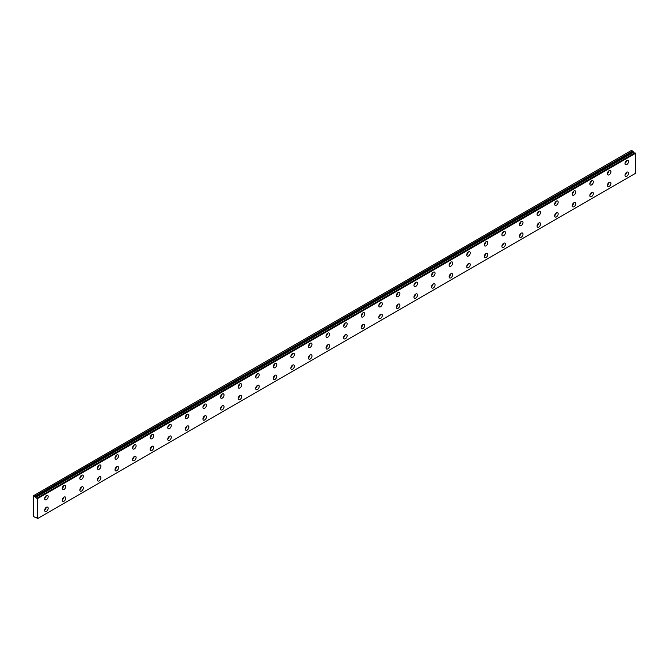 <?xml version="1.0" encoding="UTF-8"?>
<svg xmlns="http://www.w3.org/2000/svg" width="669" height="669" viewBox="0 0 669 669"><rect width="100%" height="100%" fill="white"/><g stroke="black" fill="none" stroke-linecap="round" stroke-linejoin="round"><path stroke-width="1" d="M36.101 517.455L35.825 517.614A0.995 0.577 60 0 1 35.942 517.497A0.995 0.577 60 0 1 37.054 518.324L37.623 518.542L37.623 498.539L37.113 498.087L635.032 152.883L37.054 498.096A0.995 0.577 60 0 1 36.937 498.204A0.995 0.577 60 0 1 36.444 498.154A0.995 0.577 60 0 1 35.825 497.385L633.752 152.172L35.825 497.385M634.697 153.042A0.995 0.577 60 0 1 634.363 152.95A0.995 0.577 60 0 1 633.752 152.172M626.761 176.273A2.484 1.438 120 0 0 628.383 174.082A2.484 1.438 120 0 0 627.999 172.092A2.484 1.438 120 0 0 626.761 172.217A2.484 1.438 120 0 0 625.13 174.408A2.484 1.438 120 0 0 625.515 176.399A2.484 1.438 120 0 0 626.761 176.273M625.013 174.977A2.484 1.438 120 0 0 626.519 172.368M609.175 186.425A2.484 1.438 120 0 0 610.797 184.234A2.484 1.438 120 0 0 610.412 182.244A2.484 1.438 120 0 0 609.175 182.369A2.484 1.438 120 0 0 607.544 184.56A2.484 1.438 120 0 0 607.929 186.551A2.484 1.438 120 0 0 609.175 186.425M607.427 185.129A2.484 1.438 120 0 0 608.932 182.52M46.42 499.651A2.484 1.438 120 0 0 48.043 497.46A2.484 1.438 120 0 0 47.666 495.47A2.484 1.438 120 0 0 46.42 495.595A2.484 1.438 120 0 0 44.798 497.786A2.484 1.438 120 0 0 45.174 499.776A2.484 1.438 120 0 0 46.42 499.651M44.681 498.355A2.484 1.438 120 0 0 46.186 495.746M64.007 489.499A2.484 1.438 120 0 0 65.629 487.308A2.484 1.438 120 0 0 65.253 485.318A2.484 1.438 120 0 0 64.007 485.443A2.484 1.438 120 0 0 62.384 487.634A2.484 1.438 120 0 0 62.761 489.624A2.484 1.438 120 0 0 64.007 489.499M62.259 488.203A2.484 1.438 120 0 0 63.772 485.594M81.593 479.347A2.484 1.438 120 0 0 83.215 477.156A2.484 1.438 120 0 0 82.839 475.166A2.484 1.438 120 0 0 81.593 475.283A2.484 1.438 120 0 0 79.971 477.482A2.484 1.438 120 0 0 80.347 479.472A2.484 1.438 120 0 0 81.593 479.347M79.845 478.051A2.484 1.438 120 0 0 81.359 475.442M99.179 469.195A2.484 1.438 120 0 0 100.802 467.004A2.484 1.438 120 0 0 100.425 465.014A2.484 1.438 120 0 0 99.179 465.131A2.484 1.438 120 0 0 97.557 467.322A2.484 1.438 120 0 0 97.933 469.32A2.484 1.438 120 0 0 99.179 469.195M97.431 467.899A2.484 1.438 120 0 0 98.945 465.29M116.766 459.043A2.484 1.438 120 0 0 118.388 456.852A2.484 1.438 120 0 0 118.003 454.853A2.484 1.438 120 0 0 116.766 454.979A2.484 1.438 120 0 0 115.135 457.17A2.484 1.438 120 0 0 115.52 459.168A2.484 1.438 120 0 0 116.766 459.043M115.018 457.747A2.484 1.438 120 0 0 116.531 455.137M134.352 448.891A2.484 1.438 120 0 0 135.974 446.7A2.484 1.438 120 0 0 135.59 444.701A2.484 1.438 120 0 0 134.352 444.826A2.484 1.438 120 0 0 132.721 447.017A2.484 1.438 120 0 0 133.106 449.008A2.484 1.438 120 0 0 134.352 448.891M132.604 447.594A2.484 1.438 120 0 0 134.118 444.985M151.938 438.739A2.484 1.438 120 0 0 153.561 436.539A2.484 1.438 120 0 0 153.176 434.549A2.484 1.438 120 0 0 151.938 434.674A2.484 1.438 120 0 0 150.308 436.865A2.484 1.438 120 0 0 150.692 438.856A2.484 1.438 120 0 0 151.938 438.739M150.191 437.442A2.484 1.438 120 0 0 151.696 434.825M169.525 428.578A2.484 1.438 120 0 0 171.147 426.387A2.484 1.438 120 0 0 170.762 424.397A2.484 1.438 120 0 0 169.525 424.522A2.484 1.438 120 0 0 167.894 426.713A2.484 1.438 120 0 0 168.279 428.704A2.484 1.438 120 0 0 169.525 428.578M167.777 427.282A2.484 1.438 120 0 0 169.282 424.673M187.111 418.426A2.484 1.438 120 0 0 188.733 416.235A2.484 1.438 120 0 0 188.349 414.245A2.484 1.438 120 0 0 187.111 414.37A2.484 1.438 120 0 0 185.48 416.561A2.484 1.438 120 0 0 185.865 418.551A2.484 1.438 120 0 0 187.111 418.426M185.363 417.13A2.484 1.438 120 0 0 186.868 414.521M204.697 408.274A2.484 1.438 120 0 0 206.32 406.083A2.484 1.438 120 0 0 205.935 404.093A2.484 1.438 120 0 0 204.697 404.218A2.484 1.438 120 0 0 203.067 406.409A2.484 1.438 120 0 0 203.451 408.399A2.484 1.438 120 0 0 204.697 408.274M202.95 406.978A2.484 1.438 120 0 0 204.455 404.369M222.284 398.122A2.484 1.438 120 0 0 223.906 395.931A2.484 1.438 120 0 0 223.521 393.941A2.484 1.438 120 0 0 222.284 394.058A2.484 1.438 120 0 0 220.653 396.249A2.484 1.438 120 0 0 221.038 398.247A2.484 1.438 120 0 0 222.284 398.122M220.536 396.826A2.484 1.438 120 0 0 222.041 394.217M239.862 387.97A2.484 1.438 120 0 0 241.492 385.779A2.484 1.438 120 0 0 241.108 383.789A2.484 1.438 120 0 0 239.862 383.906A2.484 1.438 120 0 0 238.239 386.097A2.484 1.438 120 0 0 238.624 388.095A2.484 1.438 120 0 0 239.862 387.97M238.122 386.674A2.484 1.438 120 0 0 239.627 384.065M257.448 377.818A2.484 1.438 120 0 0 259.079 375.627A2.484 1.438 120 0 0 258.694 373.628A2.484 1.438 120 0 0 257.448 373.754A2.484 1.438 120 0 0 255.826 375.945A2.484 1.438 120 0 0 256.21 377.943A2.484 1.438 120 0 0 257.448 377.818M255.709 376.522A2.484 1.438 120 0 0 257.214 373.912M275.034 367.666A2.484 1.438 120 0 0 276.665 365.475A2.484 1.438 120 0 0 276.28 363.476A2.484 1.438 120 0 0 275.034 363.602A2.484 1.438 120 0 0 273.412 365.792A2.484 1.438 120 0 0 273.797 367.783A2.484 1.438 120 0 0 275.034 367.666M273.295 366.369A2.484 1.438 120 0 0 274.8 363.752M292.621 357.514A2.484 1.438 120 0 0 294.251 355.314A2.484 1.438 120 0 0 293.867 353.324A2.484 1.438 120 0 0 292.621 353.449A2.484 1.438 120 0 0 290.998 355.64A2.484 1.438 120 0 0 291.383 357.631A2.484 1.438 120 0 0 292.621 357.514M290.881 356.209A2.484 1.438 120 0 0 292.386 353.6M310.207 347.353A2.484 1.438 120 0 0 311.838 345.162A2.484 1.438 120 0 0 311.453 343.172A2.484 1.438 120 0 0 310.207 343.297A2.484 1.438 120 0 0 308.585 345.488A2.484 1.438 120 0 0 308.969 347.479A2.484 1.438 120 0 0 310.207 347.353M308.468 346.057A2.484 1.438 120 0 0 309.973 343.448M327.793 337.201A2.484 1.438 120 0 0 329.424 335.01A2.484 1.438 120 0 0 329.039 333.02A2.484 1.438 120 0 0 327.793 333.145A2.484 1.438 120 0 0 326.171 335.336A2.484 1.438 120 0 0 326.556 337.327A2.484 1.438 120 0 0 327.793 337.201M326.054 335.905A2.484 1.438 120 0 0 327.559 333.296M345.38 327.049A2.484 1.438 120 0 0 347.002 324.858A2.484 1.438 120 0 0 346.626 322.868A2.484 1.438 120 0 0 345.38 322.985A2.484 1.438 120 0 0 343.757 325.184A2.484 1.438 120 0 0 344.142 327.174A2.484 1.438 120 0 0 345.38 327.049M343.64 325.753A2.484 1.438 120 0 0 345.145 323.144M362.966 316.897A2.484 1.438 120 0 0 364.588 314.706A2.484 1.438 120 0 0 364.212 312.716A2.484 1.438 120 0 0 362.966 312.833A2.484 1.438 120 0 0 361.344 315.024A2.484 1.438 120 0 0 361.72 317.022A2.484 1.438 120 0 0 362.966 316.897M361.227 315.601A2.484 1.438 120 0 0 362.732 312.992M380.552 306.745A2.484 1.438 120 0 0 382.175 304.554A2.484 1.438 120 0 0 381.798 302.555A2.484 1.438 120 0 0 380.552 302.681A2.484 1.438 120 0 0 378.93 304.872A2.484 1.438 120 0 0 379.306 306.87A2.484 1.438 120 0 0 380.552 306.745M378.813 305.449A2.484 1.438 120 0 0 380.318 302.84M398.139 296.593A2.484 1.438 120 0 0 399.761 294.402A2.484 1.438 120 0 0 399.385 292.403A2.484 1.438 120 0 0 398.139 292.529A2.484 1.438 120 0 0 396.516 294.72A2.484 1.438 120 0 0 396.893 296.71A2.484 1.438 120 0 0 398.139 296.593M396.399 295.297A2.484 1.438 120 0 0 397.904 292.688M415.725 286.441A2.484 1.438 120 0 0 417.347 284.25A2.484 1.438 120 0 0 416.971 282.251A2.484 1.438 120 0 0 415.725 282.377A2.484 1.438 120 0 0 414.103 284.568A2.484 1.438 120 0 0 414.479 286.558A2.484 1.438 120 0 0 415.725 286.441M413.986 285.145A2.484 1.438 120 0 0 415.491 282.527M433.311 276.28A2.484 1.438 120 0 0 434.934 274.089A2.484 1.438 120 0 0 434.557 272.099A2.484 1.438 120 0 0 433.311 272.224A2.484 1.438 120 0 0 431.689 274.415A2.484 1.438 120 0 0 432.065 276.406A2.484 1.438 120 0 0 433.311 276.28M431.572 274.984A2.484 1.438 120 0 0 433.077 272.375M450.898 266.128A2.484 1.438 120 0 0 452.52 263.937A2.484 1.438 120 0 0 452.144 261.947A2.484 1.438 120 0 0 450.898 262.072A2.484 1.438 120 0 0 449.275 264.263A2.484 1.438 120 0 0 449.652 266.254A2.484 1.438 120 0 0 450.898 266.128M449.158 264.832A2.484 1.438 120 0 0 450.663 262.223M468.484 255.976A2.484 1.438 120 0 0 470.106 253.785A2.484 1.438 120 0 0 469.73 251.795A2.484 1.438 120 0 0 468.484 251.92A2.484 1.438 120 0 0 466.862 254.111A2.484 1.438 120 0 0 467.238 256.102A2.484 1.438 120 0 0 468.484 255.976M466.745 254.68A2.484 1.438 120 0 0 468.25 252.071M486.07 245.824A2.484 1.438 120 0 0 487.693 243.633A2.484 1.438 120 0 0 487.316 241.643A2.484 1.438 120 0 0 486.07 241.76A2.484 1.438 120 0 0 484.448 243.951A2.484 1.438 120 0 0 484.824 245.949A2.484 1.438 120 0 0 486.07 245.824M484.323 244.528A2.484 1.438 120 0 0 485.836 241.919M503.657 235.672A2.484 1.438 120 0 0 505.279 233.481A2.484 1.438 120 0 0 504.903 231.491A2.484 1.438 120 0 0 503.657 231.608A2.484 1.438 120 0 0 502.034 233.799A2.484 1.438 120 0 0 502.411 235.797A2.484 1.438 120 0 0 503.657 235.672M501.909 234.376A2.484 1.438 120 0 0 503.423 231.767M521.243 225.52A2.484 1.438 120 0 0 522.865 223.329A2.484 1.438 120 0 0 522.481 221.33A2.484 1.438 120 0 0 521.243 221.456A2.484 1.438 120 0 0 519.612 223.647A2.484 1.438 120 0 0 519.997 225.645A2.484 1.438 120 0 0 521.243 225.52M519.495 224.224A2.484 1.438 120 0 0 521.009 221.615M538.829 215.368A2.484 1.438 120 0 0 540.452 213.177A2.484 1.438 120 0 0 540.067 211.178A2.484 1.438 120 0 0 538.829 211.304A2.484 1.438 120 0 0 537.199 213.495A2.484 1.438 120 0 0 537.583 215.485A2.484 1.438 120 0 0 538.829 215.368M537.082 214.072A2.484 1.438 120 0 0 538.595 211.454M556.416 205.216A2.484 1.438 120 0 0 558.038 203.016A2.484 1.438 120 0 0 557.653 201.026A2.484 1.438 120 0 0 556.416 201.152A2.484 1.438 120 0 0 554.785 203.343A2.484 1.438 120 0 0 555.17 205.333A2.484 1.438 120 0 0 556.416 205.216M554.668 203.911A2.484 1.438 120 0 0 556.182 201.302M574.002 195.055A2.484 1.438 120 0 0 575.624 192.864A2.484 1.438 120 0 0 575.24 190.874A2.484 1.438 120 0 0 574.002 191A2.484 1.438 120 0 0 572.371 193.19A2.484 1.438 120 0 0 572.756 195.181A2.484 1.438 120 0 0 574.002 195.055M572.254 193.759A2.484 1.438 120 0 0 573.759 191.15M591.588 184.903A2.484 1.438 120 0 0 593.211 182.712A2.484 1.438 120 0 0 592.826 180.722A2.484 1.438 120 0 0 591.588 180.847A2.484 1.438 120 0 0 589.958 183.038A2.484 1.438 120 0 0 590.342 185.029A2.484 1.438 120 0 0 591.588 184.903M589.841 183.607A2.484 1.438 120 0 0 591.346 180.998M609.175 174.751A2.484 1.438 120 0 0 610.797 172.56A2.484 1.438 120 0 0 610.412 170.57A2.484 1.438 120 0 0 609.175 170.687A2.484 1.438 120 0 0 607.544 172.886A2.484 1.438 120 0 0 607.929 174.877A2.484 1.438 120 0 0 609.175 174.751M607.427 173.455A2.484 1.438 120 0 0 608.932 170.846M626.761 164.599A2.484 1.438 120 0 0 628.383 162.408A2.484 1.438 120 0 0 627.999 160.418A2.484 1.438 120 0 0 626.761 160.535A2.484 1.438 120 0 0 625.13 162.726A2.484 1.438 120 0 0 625.515 164.725A2.484 1.438 120 0 0 626.761 164.599M625.013 163.303A2.484 1.438 120 0 0 626.519 160.694M46.42 511.333A2.484 1.438 120 0 0 48.043 509.142A2.484 1.438 120 0 0 47.666 507.144A2.484 1.438 120 0 0 46.42 507.269A2.484 1.438 120 0 0 44.798 509.46A2.484 1.438 120 0 0 45.174 511.451A2.484 1.438 120 0 0 46.42 511.333M44.681 510.037A2.484 1.438 120 0 0 46.186 507.42M64.007 501.173A2.484 1.438 120 0 0 65.629 498.982A2.484 1.438 120 0 0 65.253 496.992A2.484 1.438 120 0 0 64.007 497.117A2.484 1.438 120 0 0 62.384 499.308A2.484 1.438 120 0 0 62.761 501.298A2.484 1.438 120 0 0 64.007 501.173M62.259 499.877A2.484 1.438 120 0 0 63.772 497.268M81.593 491.021A2.484 1.438 120 0 0 83.215 488.83A2.484 1.438 120 0 0 82.839 486.84A2.484 1.438 120 0 0 81.593 486.965A2.484 1.438 120 0 0 79.971 489.156A2.484 1.438 120 0 0 80.347 491.146A2.484 1.438 120 0 0 81.593 491.021M79.845 489.725A2.484 1.438 120 0 0 81.359 487.116M99.179 480.869A2.484 1.438 120 0 0 100.802 478.678A2.484 1.438 120 0 0 100.425 476.688A2.484 1.438 120 0 0 99.179 476.813A2.484 1.438 120 0 0 97.557 479.004A2.484 1.438 120 0 0 97.933 480.994A2.484 1.438 120 0 0 99.179 480.869M97.431 479.573A2.484 1.438 120 0 0 98.945 476.964M116.766 470.717A2.484 1.438 120 0 0 118.388 468.526A2.484 1.438 120 0 0 118.003 466.536A2.484 1.438 120 0 0 116.766 466.653A2.484 1.438 120 0 0 115.135 468.852A2.484 1.438 120 0 0 115.52 470.842A2.484 1.438 120 0 0 116.766 470.717M115.018 469.421A2.484 1.438 120 0 0 116.531 466.811M134.352 460.565A2.484 1.438 120 0 0 135.974 458.374A2.484 1.438 120 0 0 135.59 456.383A2.484 1.438 120 0 0 134.352 456.501A2.484 1.438 120 0 0 132.721 458.691A2.484 1.438 120 0 0 133.106 460.69A2.484 1.438 120 0 0 134.352 460.565M132.604 459.269A2.484 1.438 120 0 0 134.118 456.659M151.938 450.413A2.484 1.438 120 0 0 153.561 448.222A2.484 1.438 120 0 0 153.176 446.223A2.484 1.438 120 0 0 151.938 446.348A2.484 1.438 120 0 0 150.308 448.539A2.484 1.438 120 0 0 150.692 450.538A2.484 1.438 120 0 0 151.938 450.413M150.191 449.116A2.484 1.438 120 0 0 151.696 446.507M169.525 440.261A2.484 1.438 120 0 0 171.147 438.07A2.484 1.438 120 0 0 170.762 436.071A2.484 1.438 120 0 0 169.525 436.196A2.484 1.438 120 0 0 167.894 438.387A2.484 1.438 120 0 0 168.279 440.378A2.484 1.438 120 0 0 169.525 440.261M167.777 438.964A2.484 1.438 120 0 0 169.282 436.355M187.111 430.108A2.484 1.438 120 0 0 188.733 427.917A2.484 1.438 120 0 0 188.349 425.919A2.484 1.438 120 0 0 187.111 426.044A2.484 1.438 120 0 0 185.48 428.235A2.484 1.438 120 0 0 185.865 430.226A2.484 1.438 120 0 0 187.111 430.108M185.363 428.812A2.484 1.438 120 0 0 186.868 426.195M204.697 419.948A2.484 1.438 120 0 0 206.32 417.757A2.484 1.438 120 0 0 205.935 415.767A2.484 1.438 120 0 0 204.697 415.892A2.484 1.438 120 0 0 203.067 418.083A2.484 1.438 120 0 0 203.451 420.073A2.484 1.438 120 0 0 204.697 419.948M202.95 418.652A2.484 1.438 120 0 0 204.455 416.043M222.284 409.796A2.484 1.438 120 0 0 223.906 407.605A2.484 1.438 120 0 0 223.521 405.615A2.484 1.438 120 0 0 222.284 405.74A2.484 1.438 120 0 0 220.653 407.931A2.484 1.438 120 0 0 221.038 409.921A2.484 1.438 120 0 0 222.284 409.796M220.536 408.5A2.484 1.438 120 0 0 222.041 405.891M239.862 399.644A2.484 1.438 120 0 0 241.492 397.453A2.484 1.438 120 0 0 241.108 395.463A2.484 1.438 120 0 0 239.862 395.588A2.484 1.438 120 0 0 238.239 397.779A2.484 1.438 120 0 0 238.624 399.769A2.484 1.438 120 0 0 239.862 399.644M238.122 398.348A2.484 1.438 120 0 0 239.627 395.739M257.448 389.492A2.484 1.438 120 0 0 259.079 387.301A2.484 1.438 120 0 0 258.694 385.311A2.484 1.438 120 0 0 257.448 385.428A2.484 1.438 120 0 0 255.826 387.619A2.484 1.438 120 0 0 256.21 389.617A2.484 1.438 120 0 0 257.448 389.492M255.709 388.196A2.484 1.438 120 0 0 257.214 385.587M275.034 379.34A2.484 1.438 120 0 0 276.665 377.149A2.484 1.438 120 0 0 276.28 375.158A2.484 1.438 120 0 0 275.034 375.276A2.484 1.438 120 0 0 273.412 377.467A2.484 1.438 120 0 0 273.797 379.465A2.484 1.438 120 0 0 275.034 379.34M273.295 378.044A2.484 1.438 120 0 0 274.8 375.434M292.621 369.188A2.484 1.438 120 0 0 294.251 366.997A2.484 1.438 120 0 0 293.867 364.998A2.484 1.438 120 0 0 292.621 365.123A2.484 1.438 120 0 0 290.998 367.314A2.484 1.438 120 0 0 291.383 369.313A2.484 1.438 120 0 0 292.621 369.188M290.881 367.891A2.484 1.438 120 0 0 292.386 365.282M310.207 359.036A2.484 1.438 120 0 0 311.838 356.845A2.484 1.438 120 0 0 311.453 354.846A2.484 1.438 120 0 0 310.207 354.971A2.484 1.438 120 0 0 308.585 357.162A2.484 1.438 120 0 0 308.969 359.153A2.484 1.438 120 0 0 310.207 359.036M308.468 357.739A2.484 1.438 120 0 0 309.973 355.122M327.793 348.884A2.484 1.438 120 0 0 329.424 346.684A2.484 1.438 120 0 0 329.039 344.694A2.484 1.438 120 0 0 327.793 344.819A2.484 1.438 120 0 0 326.171 347.01A2.484 1.438 120 0 0 326.556 349.001A2.484 1.438 120 0 0 327.793 348.884M326.054 347.579A2.484 1.438 120 0 0 327.559 344.97M345.38 338.723A2.484 1.438 120 0 0 347.002 336.532A2.484 1.438 120 0 0 346.626 334.542A2.484 1.438 120 0 0 345.38 334.667A2.484 1.438 120 0 0 343.757 336.858A2.484 1.438 120 0 0 344.142 338.849A2.484 1.438 120 0 0 345.38 338.723M343.64 337.427A2.484 1.438 120 0 0 345.145 334.818M362.966 328.571A2.484 1.438 120 0 0 364.588 326.38A2.484 1.438 120 0 0 364.212 324.39A2.484 1.438 120 0 0 362.966 324.515A2.484 1.438 120 0 0 361.344 326.706A2.484 1.438 120 0 0 361.72 328.696A2.484 1.438 120 0 0 362.966 328.571M361.227 327.275A2.484 1.438 120 0 0 362.732 324.666M380.552 318.419A2.484 1.438 120 0 0 382.175 316.228A2.484 1.438 120 0 0 381.798 314.238A2.484 1.438 120 0 0 380.552 314.355A2.484 1.438 120 0 0 378.93 316.554A2.484 1.438 120 0 0 379.306 318.544A2.484 1.438 120 0 0 380.552 318.419M378.813 317.123A2.484 1.438 120 0 0 380.318 314.514M398.139 308.267A2.484 1.438 120 0 0 399.761 306.076A2.484 1.438 120 0 0 399.385 304.086A2.484 1.438 120 0 0 398.139 304.203A2.484 1.438 120 0 0 396.516 306.394A2.484 1.438 120 0 0 396.893 308.392A2.484 1.438 120 0 0 398.139 308.267M396.399 306.971A2.484 1.438 120 0 0 397.904 304.362M415.725 298.115A2.484 1.438 120 0 0 417.347 295.924A2.484 1.438 120 0 0 416.971 293.925A2.484 1.438 120 0 0 415.725 294.051A2.484 1.438 120 0 0 414.103 296.242A2.484 1.438 120 0 0 414.479 298.24A2.484 1.438 120 0 0 415.725 298.115M413.986 296.819A2.484 1.438 120 0 0 415.491 294.209M433.311 287.963A2.484 1.438 120 0 0 434.934 285.772A2.484 1.438 120 0 0 434.557 283.773A2.484 1.438 120 0 0 433.311 283.899A2.484 1.438 120 0 0 431.689 286.089A2.484 1.438 120 0 0 432.065 288.08A2.484 1.438 120 0 0 433.311 287.963M431.572 286.667A2.484 1.438 120 0 0 433.077 284.057M450.898 277.811A2.484 1.438 120 0 0 452.52 275.62A2.484 1.438 120 0 0 452.144 273.621A2.484 1.438 120 0 0 450.898 273.746A2.484 1.438 120 0 0 449.275 275.937A2.484 1.438 120 0 0 449.652 277.928A2.484 1.438 120 0 0 450.898 277.811M449.158 276.514A2.484 1.438 120 0 0 450.663 273.897M468.484 267.65A2.484 1.438 120 0 0 470.106 265.459A2.484 1.438 120 0 0 469.73 263.469A2.484 1.438 120 0 0 468.484 263.594A2.484 1.438 120 0 0 466.862 265.785A2.484 1.438 120 0 0 467.238 267.776A2.484 1.438 120 0 0 468.484 267.65M466.745 266.354A2.484 1.438 120 0 0 468.25 263.745M486.07 257.498A2.484 1.438 120 0 0 487.693 255.307A2.484 1.438 120 0 0 487.316 253.317A2.484 1.438 120 0 0 486.07 253.442A2.484 1.438 120 0 0 484.448 255.633A2.484 1.438 120 0 0 484.824 257.624A2.484 1.438 120 0 0 486.07 257.498M484.323 256.202A2.484 1.438 120 0 0 485.836 253.593M503.657 247.346A2.484 1.438 120 0 0 505.279 245.155A2.484 1.438 120 0 0 504.903 243.165A2.484 1.438 120 0 0 503.657 243.29A2.484 1.438 120 0 0 502.034 245.481A2.484 1.438 120 0 0 502.411 247.471A2.484 1.438 120 0 0 503.657 247.346M501.909 246.05A2.484 1.438 120 0 0 503.423 243.441M521.243 237.194A2.484 1.438 120 0 0 522.865 235.003A2.484 1.438 120 0 0 522.481 233.013A2.484 1.438 120 0 0 521.243 233.13A2.484 1.438 120 0 0 519.612 235.321A2.484 1.438 120 0 0 519.997 237.319A2.484 1.438 120 0 0 521.243 237.194M519.495 235.898A2.484 1.438 120 0 0 521.009 233.289M538.829 227.042A2.484 1.438 120 0 0 540.452 224.851A2.484 1.438 120 0 0 540.067 222.861A2.484 1.438 120 0 0 538.829 222.978A2.484 1.438 120 0 0 537.199 225.169A2.484 1.438 120 0 0 537.583 227.167A2.484 1.438 120 0 0 538.829 227.042M537.082 225.746A2.484 1.438 120 0 0 538.595 223.137M556.416 216.89A2.484 1.438 120 0 0 558.038 214.699A2.484 1.438 120 0 0 557.653 212.7A2.484 1.438 120 0 0 556.416 212.826A2.484 1.438 120 0 0 554.785 215.017A2.484 1.438 120 0 0 555.17 217.015A2.484 1.438 120 0 0 556.416 216.89M554.668 215.594A2.484 1.438 120 0 0 556.182 212.985M574.002 206.738A2.484 1.438 120 0 0 575.624 204.547A2.484 1.438 120 0 0 575.24 202.548A2.484 1.438 120 0 0 574.002 202.674A2.484 1.438 120 0 0 572.371 204.865A2.484 1.438 120 0 0 572.756 206.855A2.484 1.438 120 0 0 574.002 206.738M572.254 205.442A2.484 1.438 120 0 0 573.759 202.824M591.588 196.586A2.484 1.438 120 0 0 593.211 194.386A2.484 1.438 120 0 0 592.826 192.396A2.484 1.438 120 0 0 591.588 192.521A2.484 1.438 120 0 0 589.958 194.712A2.484 1.438 120 0 0 590.342 196.703A2.484 1.438 120 0 0 591.588 196.586M589.841 195.289A2.484 1.438 120 0 0 591.346 192.672M35.766 497.31L33.45 495.721L33.45 516.535L35.825 517.614M33.667 495.595L631.595 150.383L633.694 152.106M634.99 152.875L37.079 498.079M635.032 152.883L635.55 153.326L635.55 173.33L37.623 518.542M37.623 498.539L635.55 153.326M632.74 151.043L34.813 496.256M37.497 498.305L635.416 153.101M633.175 151.804L35.256 497.017"/></g></svg>
